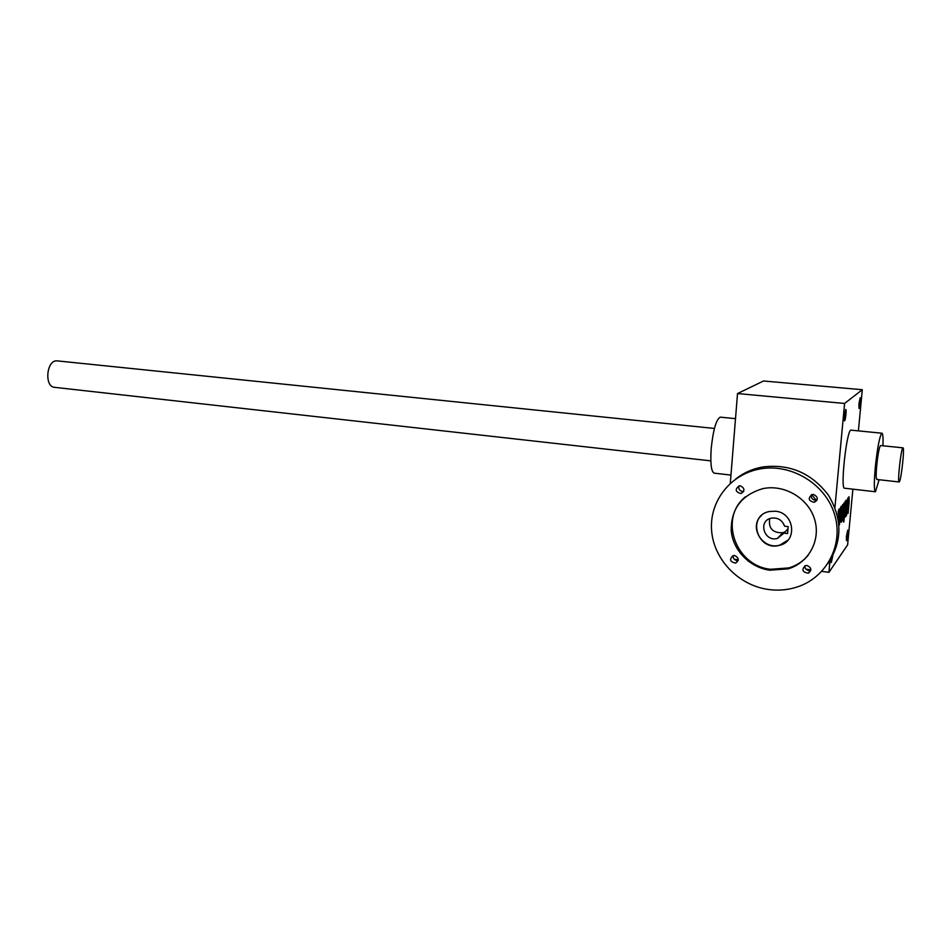 <?xml version="1.0" encoding="UTF-8"?>
<svg xmlns="http://www.w3.org/2000/svg" width="951" height="951" viewBox="0 0 951 951"><rect width="100%" height="100%" fill="white"/><g stroke="black" fill="none" stroke-linecap="round" stroke-linejoin="round"><path stroke-width="1.43" d="M862.295 389.708L763.522 380.994L737.524 393.559L844.583 403.462L862.295 389.708L858.396 430.886M821.807 571.361L828.915 572.347L847.614 544.887L852.892 489.171M734.22 559.2L738.273 559.759M748.211 561.138L750.791 561.494M805.972 569.162L810.894 569.839M838.544 521.445L839.281 508.809L838.104 513.873L838.889 511.686L838.081 511.59M838.889 511.686L838.33 520.042M838.96 525.428L840.529 519.757L841.469 509.712L841.362 506.217L840.767 506.919L839.662 513.1L840.922 509.142L840.161 509.047M840.922 509.142L838.758 523.109M841.124 516.952L842.61 504.612L841.278 522.313L842.253 519.472L842.562 520.625L843.192 518.83L843.454 519.543L845.142 501.462L842.812 518.01L843.882 503.031L842.36 515.822L840.957 519.603M841.457 516.999L841.528 519.674M843.858 522.028L844.108 519.377L843.549 521.98M844.191 518.568L845.879 500.559L843.87 518.533M846.152 515.977L847.828 498.122L845.534 514.443L846.247 500.107L845.154 511.745L845.284 517.035L845.843 515.941M848.791 499.275L848.078 513.433L849.16 501.985L849.029 496.707L848.435 498.419L848.185 497.682L846.509 515.501L848.791 499.275L848.042 499.192M844.381 415.825L844.547 420.889C845.439 421.067 846.711 409.12 845.76 409.465L844.381 415.825M858.931 403.688L859.05 408.443C860.215 404.829 860.596 401.286 860.168 397.803L858.931 403.688M846.402 536.447L846.497 540.667C847.686 537.137 848.09 533.654 847.721 530.206L846.402 536.447M831.103 558.819L831.317 562.516L832.791 555.788M875.324 491.75L844.678 488.22C840.006 490.205 846.723 428.901 851.05 430.149L851.204 430.161M844.583 403.462L834.919 507.584M830.009 560.603L828.915 572.347M737.524 393.559L730.297 483.346M877.107 479.268L876.346 478.294C875.491 473.61 877.892 451.891 879.818 446.875L880.674 445.543M720.513 417.168L720.264 417.144C716.174 419.367 713.143 429.983 711.158 448.967C710.254 463.957 711.3 472.029 714.308 473.17L730.95 475.096M882.944 445.781C883.253 437.615 882.92 433.43 881.922 433.216C879.711 435.76 877.511 446.958 875.336 466.81C873.945 482.454 873.993 490.775 875.443 491.774L879.116 479.732M848.494 499.239L848.494 498.158M845.368 515.204L845.439 514.432M844.975 515.501L845.903 515.264M842.645 518.77L842.729 517.998M840.969 521.124L841.326 519.65M842.146 519.46L843.192 518.83M838.865 524.179L839.269 522.479M839.947 516.512L840.125 514.669M840.636 509.106L840.708 507.014M840.244 519.222L840.494 516.583L839.567 517.772L839.388 522.491L840.244 519.222M839.317 516.857L840.494 516.583M838.568 511.65L838.627 509.593M710.837 460.866L54.861 387.366C43.972 387.235 46.433 359.454 57.215 360.881L57.595 360.916M899.384 481.765L899.159 481.979C897.173 483.179 901.168 447.232 902.951 447.838C904.793 446.768 901.37 479.387 899.384 481.765M803.928 559.64L804.677 559.188M816.636 500.773L811.738 494.639M785.264 531.716L782.744 532.762C772.628 533.012 768.277 528.304 769.704 518.652M787.975 540.144L779.868 545.089C762.987 550.522 748.259 526.902 761.406 515.597M783.981 533.107L777.478 538.409C764.331 542.379 757.614 520.922 771.154 518.188C777.728 517.32 782.209 519.983 784.587 526.188L788.177 526.64L787.571 533.57L783.981 533.107L787.987 528.78M775.493 511.222C794.347 512.66 797.853 541.297 779.713 545.256C757.662 552.055 746.369 515.989 769.157 511.543L775.493 511.222M740.342 485.818C744.871 488.22 745.085 490.799 740.984 493.545C735.373 491.976 734.743 489.408 739.105 485.866L740.342 485.818M739.082 485.866C738.285 488.755 739.379 490.621 742.362 491.453L743.682 491.394M813.545 494.472C818.193 496.85 818.442 499.465 814.294 502.318C808.409 500.892 807.684 498.3 812.118 494.532L813.545 494.472M811.381 494.77C810.811 497.587 811.988 499.37 814.912 500.131L817.135 499.798M734.648 555.539C739.01 557.797 739.331 560.317 735.622 563.087C729.964 561.91 729.12 559.426 733.078 555.634L734.648 555.539M733.209 555.598C732.936 558.178 734.101 559.806 736.704 560.484L738.19 560.412M807.137 565.524C811.595 567.747 811.976 570.303 808.267 573.18C802.347 572.193 801.372 569.697 805.342 565.667L807.137 565.524M804.879 565.845C804.784 568.306 806.008 569.863 808.552 570.481L810.858 570.148M745.536 496.755C718.671 517.748 735.159 565.738 770.5 569.28L788.938 567.913C796.831 565.476 803.345 561.138 808.505 554.873M769.692 570.208L788.177 568.841C808.873 562.802 821.188 539.883 814.496 518.984C808.077 498.015 784.242 484.142 763.059 488.6C741.709 494.793 731.081 508.761 731.188 530.492C732.745 549.975 749.531 567.426 769.692 570.208M768.039 589.442C777.942 590.856 787.571 590.06 796.95 587.064C826.633 577.697 844.143 544.388 834.431 513.98C825.076 483.488 790.768 463.173 759.956 468.962C730.38 474.192 709.398 501.367 711.574 530.194C713.512 559.033 738.107 585.127 768.039 589.442M827.81 563.753C842.408 541.678 842.562 518.759 828.273 494.972C811.334 472.92 789.401 463.601 762.464 467.012C752.431 468.867 743.527 472.861 735.777 478.971M838.901 524.595L839.555 524.679M840.149 509.094L840.874 509.177M838.069 511.626L838.841 511.721M735.503 418.654L720.264 417.144M851.05 430.149L881.922 433.216M842.788 518.01L842.075 517.915M876.774 479.47L899.087 481.967M57.215 360.881L714.427 428.449M880.602 445.543L902.951 447.838M782.744 532.762L777.478 538.409M743.634 491.405L740.984 493.545M816.362 500.06L814.294 502.318M738.166 560.519L735.622 563.087M810.371 570.338L808.267 573.18M788.177 568.841L788.938 567.913M759.956 468.962L762.464 467.012M791.755 567.592L792.504 566.653"/></g></svg>
